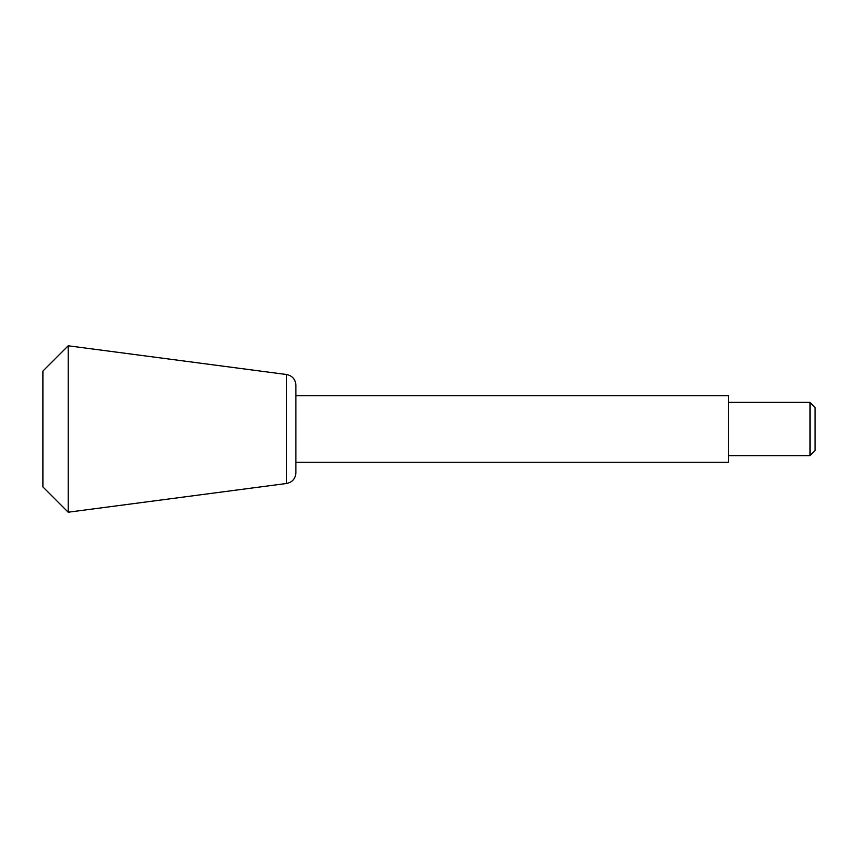 <?xml version="1.0" encoding="UTF-8"?>
<svg xmlns="http://www.w3.org/2000/svg" width="858" height="858" viewBox="0 0 858 858"><rect width="100%" height="100%" fill="white"/><g stroke="black" fill="none" stroke-linecap="round" stroke-linejoin="round"><path stroke-width="1.29" d="M809.995 455.63L809.995 402.37L815.1 407.475L815.1 450.525L809.995 455.63L728.56 455.63M809.995 402.37L728.56 402.37M295.86 395.72L728.56 395.72L728.56 462.28L295.86 462.28L295.86 472.919L295.86 385.081C295.409 379.257 292.321 375.74 286.604 374.528L68.2 345.785L68.2 512.215L286.604 483.472C292.321 482.26 295.409 478.743 295.86 472.919M68.2 345.785L42.9 371.085L42.9 486.915L68.2 512.215M286.604 374.528L286.604 483.472"/></g></svg>
